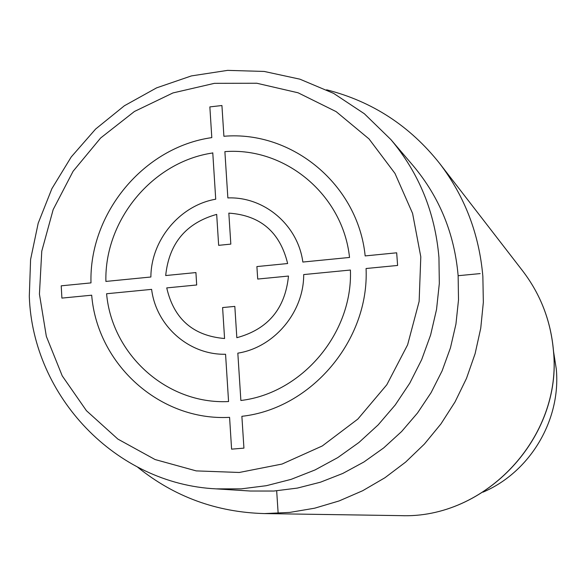 <?xml version="1.0" encoding="UTF-8"?>
<svg xmlns="http://www.w3.org/2000/svg" width="586" height="586" viewBox="0 0 586 586"><rect width="100%" height="100%" fill="white"/><g stroke="black" fill="none" stroke-linecap="round" stroke-linejoin="round"><path stroke-width="0.88" d="M29.322 296.838C32.911 396.261 115.581 483.955 216.058 488.863L250.376 491.024L273.911 491.031L297.402 488.079L320.476 482.19L342.781 473.451L363.957 461.966L383.683 447.924L401.63 431.516L417.51 413.005L431.076 392.679L442.115 370.857L450.444 347.879L455.937 324.109L458.508 299.929L458.135 275.706C454.487 233.763 439.5 197.108 413.181 165.735L390.877 139.563L364.353 113.743L333.69 93.416L299.922 79.183L264.176 71.441L227.602 70.371L191.38 75.916L156.616 87.856L124.371 105.766L95.621 129.045L71.221 156.967L51.883 188.67L38.2 223.193L30.589 259.481L29.3 296.457M553.514 351.278L556.297 369.063C561.073 420.096 530.03 472.162 483.003 492.152M480.168 273.596L458.135 275.706M278.13 512.94L276.673 490.841M236.832 337.704L234.825 306.397L222.599 307.562L224.57 338.518C193.16 335.844 173.881 318.974 166.739 287.902L196.691 284.986L195.922 272.571L165.691 275.545C169.032 243.402 186.033 223.017 216.681 214.388L218.651 245.336L230.825 244.113L228.833 213.128C260.404 215.296 280.013 232.1 287.645 263.539L256.895 266.571L257.715 279.053L288.488 276.057C285.17 308.719 267.956 329.266 236.832 337.704M225.566 354.259L228.569 401.549C167.178 404.662 111.955 354.83 106.593 293.747L151.62 289.367C156.096 325.911 188.963 355.109 225.566 354.259M240.868 400.487L237.828 353.153C274.189 347.476 303.892 312.155 303.695 274.578L350.413 270.036C352.919 333.068 302.098 393.294 240.868 400.487M243.93 448.136L241.879 416.309C311.437 408.684 369.4 340.085 366.067 268.513L397.608 265.451L396.678 252.808L365.166 255.914C358.083 184.78 292.297 130.385 223.903 136.274L221.926 105.524L209.854 106.901L211.802 137.615C143.731 147.159 88.962 213.385 90.991 282.899L61.222 285.822L61.896 298.098L91.687 295.197C97.291 364.404 159.883 421.188 229.58 417.349L231.595 449.147L243.93 448.136M349.527 257.452L302.845 262.045C297.9 224.98 264.132 196.457 227.859 197.929L224.885 151.635C285.287 146.903 342.993 194.874 349.527 257.452M212.769 152.807L215.721 199.203C179.814 205.393 151.02 240.048 150.88 277.002L105.89 281.427C104.389 220.014 152.719 161.648 212.784 152.961M420.799 256.815L412.581 213.392L394.986 173.427L369.034 138.933L336.152 111.633L298.091 92.793L256.829 83.249L214.425 83.337L172.965 92.932L134.428 111.479L100.616 138.018L73.111 171.244L53.179 209.568L41.767 251.182L39.43 294.121L46.338 336.364L62.233 375.875L86.442 410.705L117.874 439.09L155.063 459.534L196.215 470.895L239.278 472.47L282.049 464.046L322.293 445.961L357.848 419.078L386.811 384.768L407.607 344.839L419.137 301.416L420.799 256.815M216.058 488.863L241.249 488.856L266.403 485.684L291.125 479.355L315.034 469.95L337.748 457.615L358.91 442.511L378.175 424.879L395.228 404.977L409.804 383.127L421.664 359.672L430.622 334.972L436.541 309.437L439.324 283.463L438.943 257.459C435.068 212.432 419.049 173.134 390.877 139.563M137.717 467.247C174.379 496.833 216.63 512.281 264.469 513.585L289.66 512.42L314.667 508.194L339.126 500.935L362.668 490.731L384.951 477.729L405.629 462.098L424.396 444.063L440.958 423.89L455.066 401.879L466.507 378.358L475.114 353.673L480.747 328.204L483.34 302.325L482.864 276.424C479.194 234.07 464.801 196.427 439.683 163.501C409.966 125.99 372.278 101.422 326.622 89.805M439.683 163.501L522.763 271.032C540.534 294.333 550.745 320.798 553.404 350.428C562.699 436.782 485.633 519.291 400.341 515.629L264.469 513.585M522.763 271.032C540.563 294.384 550.796 320.879 553.455 350.516C562.743 436.834 485.801 519.247 400.341 515.629"/></g></svg>
